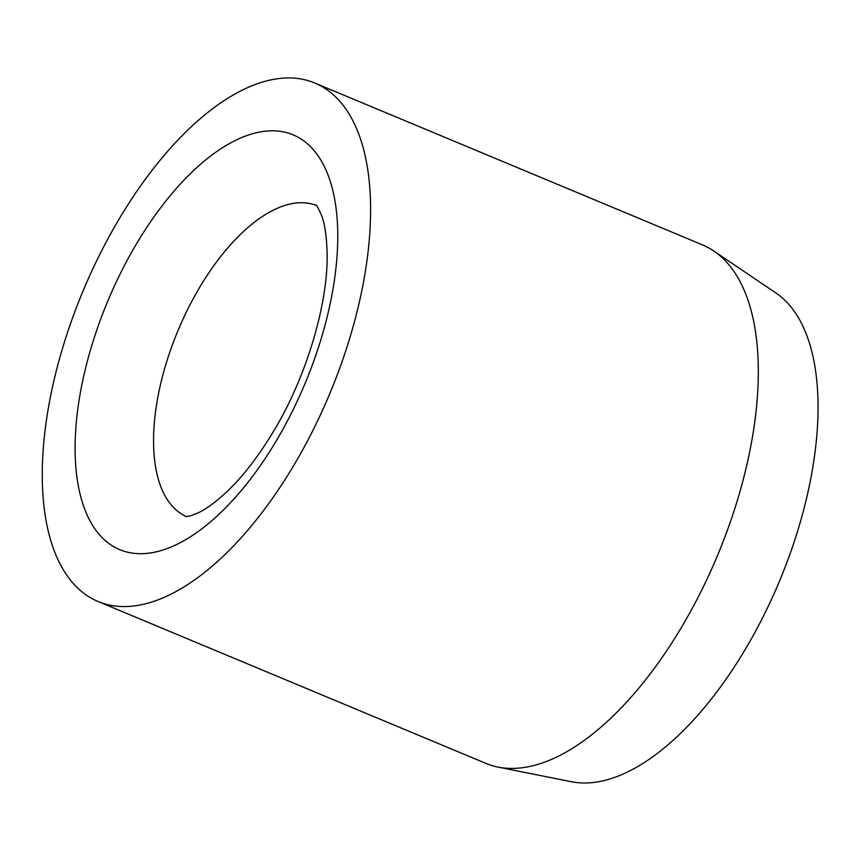 <?xml version="1.0" encoding="UTF-8"?>
<svg xmlns="http://www.w3.org/2000/svg" width="861" height="861" viewBox="0 0 861 861"><rect width="100%" height="100%" fill="white"/><g stroke="black" fill="none" stroke-linecap="round" stroke-linejoin="round"><path stroke-width="1.29" d="M713.661 250.917L775.761 292.88A266.103 126.567 112.7 0 1 780.023 579.862A266.103 126.567 112.7 0 1 573.286 782.068A266.103 126.567 112.7 0 1 571.672 781.766L498.175 767.119A280.966 133.627 -67.3 0 0 499.875 767.431A280.966 133.627 -67.3 0 0 718.16 553.935A280.966 133.627 -67.3 0 0 713.661 250.917A280.966 133.627 -67.3 0 0 702.393 244.836L314.674 82.979A280.966 133.627 -67.3 0 0 300.715 78.932A280.966 133.627 -67.3 0 0 77.447 304.869A280.966 133.627 -67.3 0 0 98.197 601.538A280.966 133.627 -67.3 0 0 112.156 605.574A280.966 133.627 -67.3 0 0 335.424 379.636A280.966 133.627 -67.3 0 0 314.674 82.979M98.197 601.538L485.927 763.384A280.966 133.627 -67.3 0 0 498.175 767.119M131.012 552.913A224.775 106.904 112.7 0 1 99.004 323.714A224.775 106.904 112.7 0 1 281.859 131.604A224.775 106.904 112.7 0 1 313.867 360.802A224.775 106.904 112.7 0 1 131.012 552.913M316.31 205.456A168.573 80.181 -67.3 0 0 308.615 203.304A168.573 80.181 -67.3 0 0 174.934 338.147A168.573 80.181 -67.3 0 0 186.439 516.578M186.18 516.578L190.163 515.943L197.664 513.081C205.671 509.518 215.637 502.189 227.562 491.071C242.974 476.327 257.977 456.943 272.582 432.922C306.914 377.118 328.687 301.415 327.094 252.058C326.556 235.763 324.715 223.591 321.594 215.508C318.107 207.727 316.267 204.305 316.073 205.219"/></g></svg>

